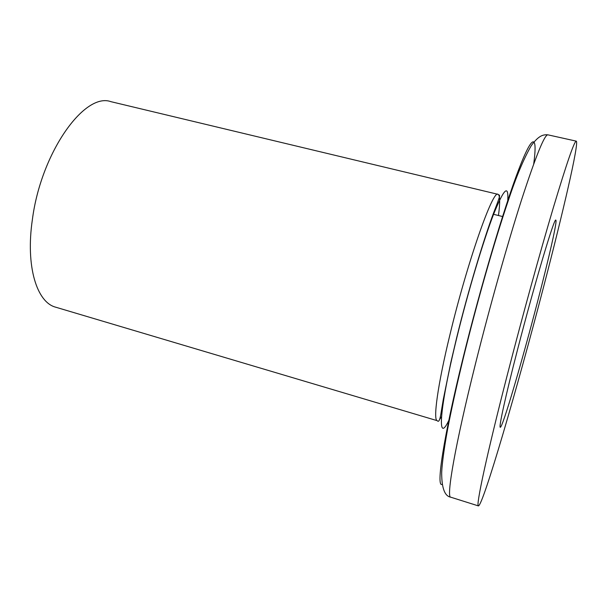 <?xml version="1.0" encoding="UTF-8"?>
<svg xmlns="http://www.w3.org/2000/svg" width="607" height="607" viewBox="0 0 607 607"><rect width="100%" height="100%" fill="white"/><g stroke="black" fill="none" stroke-linecap="round" stroke-linejoin="round"><path stroke-width="0.91" d="M498.461 215.515C500.214 202.298 500.062 195.242 498.013 194.331L110.914 101.665C84.57 91.938 41.01 152.509 32.376 219.597C25.471 266.321 36.807 302.498 55.783 307.218L437.298 420.704C438.535 422.351 439.65 420.552 440.652 415.294L443.315 399.3L450.789 362.645L456.555 338.137C468.126 290.639 484.295 237.496 493.787 212.389C502.201 190.818 499.341 196.365 498.013 194.331C493.036 189.134 467.299 262.148 449.916 334.798C437.579 385.521 432.905 420.476 437.298 420.704M517.467 349.943C505.494 396.166 498.62 427.76 500.274 427.275C502.459 428.246 522.141 361.142 537.438 302.149C548.925 258.119 557.552 220.409 555.83 220.159C554.677 216.335 534.448 284 517.467 349.943M543.227 288.287C562.917 212.943 579.313 142.463 576.271 141.143C574.381 140.915 566.741 163.078 553.356 207.624C540.162 251.951 522.437 316.232 507.756 373.191C486.579 455.258 475.592 506.959 478.43 505.912C483.134 505.381 517.498 387.289 543.227 288.287M533.705 164.011C537.658 135.042 533.098 131.962 518.644 169.687C504.296 207.07 480.653 286.489 463.187 357.462C443.201 438.322 435.872 488.339 442.215 484.31M450.735 497.194C444.779 496.169 441.759 488.256 441.684 473.43C441.721 465.933 444.62 443.558 449.362 420.256C453.163 401.477 457.837 380.68 463.376 357.872C476.776 303.212 494.106 242.352 508.423 200.196C516.132 176.857 523.758 158.647 531.307 145.589C538.242 136.196 542.605 134.352 547.924 134.837C544.638 134.299 535.829 156.022 521.504 199.999C507.482 243.771 489.546 307.453 475.402 364.094C454.977 445.682 446.099 497.657 450.735 497.194L478.43 505.912M507.634 202.526C509.03 183.807 504.409 187.563 493.772 213.801C483.301 240.774 467.921 292.096 456.654 338.342C438.33 413.063 437.169 446.547 449.726 418.42M439.84 419.111L441.494 416.736M443.011 401.045L443.459 401.174M452.352 403.776L452.754 403.89M547.924 134.837L576.271 141.143M493.119 214.21L502.983 216.623"/></g></svg>
